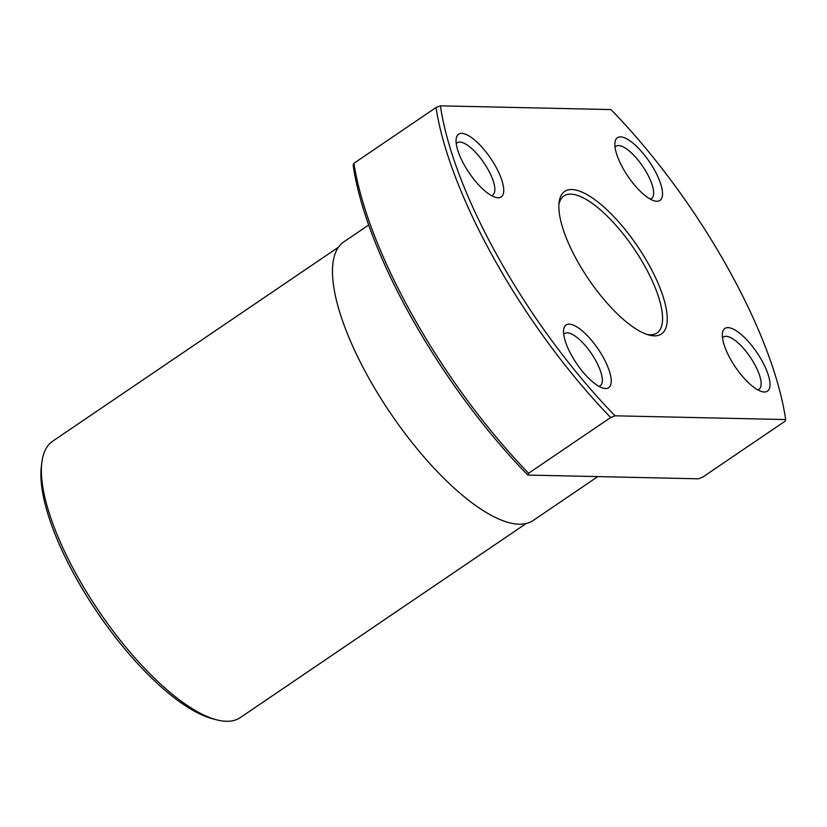 <?xml version="1.0" encoding="UTF-8"?>
<svg xmlns="http://www.w3.org/2000/svg" width="827" height="827" viewBox="0 0 827 827"><rect width="100%" height="100%" fill="white"/><g stroke="black" fill="none" stroke-linecap="round" stroke-linejoin="round"><path stroke-width="1.24" d="M526.117 523.563L240.275 717.609A167.033 57.197 -124.2 0 1 216.571 719.81A167.033 57.197 -124.2 0 1 78.276 577.908A167.033 57.197 -124.2 0 1 41.857 462.427A167.033 57.197 -124.2 0 1 52.649 441.215L338.501 247.18M216.571 719.81L212.57 718.766A163.684 56.06 -124.2 0 1 77.045 579.706A163.684 56.06 -124.2 0 1 41.35 466.531L41.857 462.427M597.818 476.6L533.053 520.555A168.429 57.683 -124.2 0 1 369.7 379.686A168.429 57.683 -124.2 0 1 343.856 241.846L368.708 224.975M527.791 475.06A277.376 94.991 -124.2 0 1 412.508 319.46A277.376 94.991 -124.2 0 1 353.129 165.08L353.925 163.281L436.015 107.551L440.419 105.835L610.988 109.578A277.376 94.991 -124.2 0 1 726.271 265.188A277.376 94.991 -124.2 0 1 785.65 419.558L784.854 421.356L702.764 477.086L698.36 478.812L527.791 475.06L528.587 473.261A280.715 96.139 -124.2 0 1 413.748 317.661A280.715 96.139 -124.2 0 1 353.925 163.281M528.587 473.261L610.677 417.532A280.715 96.139 -124.2 0 1 495.838 261.942A280.715 96.139 -124.2 0 1 436.015 107.551M610.677 417.532L615.081 415.805A277.376 94.991 -124.2 0 1 499.797 260.205A277.376 94.991 -124.2 0 1 440.419 105.835M757.728 389.837A31.581 10.813 55.8 0 0 759 389.279A31.581 10.813 55.8 0 0 756.167 367.24A31.581 10.813 55.8 0 0 734.614 340.062A31.581 10.813 55.8 0 0 723.522 337.023A31.581 10.813 55.8 0 0 722.54 337.995M754.141 387.522A37.897 12.974 -124.2 0 1 722.436 333.271A37.897 12.974 -124.2 0 1 738.201 332.113A37.897 12.974 -124.2 0 1 766.67 370.537A37.897 12.974 -124.2 0 1 762.081 391.667A37.897 12.974 -124.2 0 1 754.141 387.522M650.239 199.08A31.581 10.813 55.8 0 0 651.511 198.521A31.581 10.813 55.8 0 0 653.309 195.772A31.581 10.813 55.8 0 0 640.119 162.681A31.581 10.813 55.8 0 0 616.043 146.265A31.581 10.813 55.8 0 0 615.05 147.247M662.127 197.115A37.897 12.974 -124.2 0 1 654.591 200.92A37.897 12.974 -124.2 0 1 627.951 176.347A37.897 12.974 -124.2 0 1 614.957 142.523A37.897 12.974 -124.2 0 1 615.247 141.014A37.897 12.974 -124.2 0 1 643.013 153.264A37.897 12.974 -124.2 0 1 662.127 197.115M491.445 195.596A31.581 10.813 55.8 0 0 492.727 195.038A31.581 10.813 55.8 0 0 489.894 172.988A31.581 10.813 55.8 0 0 468.34 145.821A31.581 10.813 55.8 0 0 457.248 142.771A31.581 10.813 55.8 0 0 456.256 143.753M471.928 137.861A37.897 12.974 -124.2 0 1 500.397 176.285A37.897 12.974 -124.2 0 1 495.797 197.426A37.897 12.974 -124.2 0 1 487.868 193.28A37.897 12.974 -124.2 0 1 456.163 139.029A37.897 12.974 -124.2 0 1 471.928 137.861M598.934 386.343A31.581 10.813 55.8 0 0 600.206 385.785A31.581 10.813 55.8 0 0 602.004 383.035A31.581 10.813 55.8 0 0 588.814 349.945A31.581 10.813 55.8 0 0 564.738 333.529A31.581 10.813 55.8 0 0 563.745 334.511M563.942 328.278A37.897 12.974 -124.2 0 1 591.708 340.528A37.897 12.974 -124.2 0 1 610.822 384.369A37.897 12.974 -124.2 0 1 603.286 388.183A37.897 12.974 -124.2 0 1 576.646 363.611A37.897 12.974 -124.2 0 1 563.642 329.787A37.897 12.974 -124.2 0 1 563.942 328.278M647.138 334.48A82.814 28.356 55.8 0 0 656.969 332.961A82.814 28.356 55.8 0 0 644.264 265.188A82.814 28.356 55.8 0 0 563.952 195.927A82.814 28.356 55.8 0 0 558.907 204.507M577.877 261.921A86.122 29.493 -124.2 0 1 559.093 202.377A86.122 29.493 -124.2 0 1 592.68 198.139A86.122 29.493 -124.2 0 1 648.192 263.472A86.122 29.493 -124.2 0 1 649.185 335.09A86.122 29.493 -124.2 0 1 577.877 261.921M615.081 415.805L785.65 419.558"/></g></svg>
